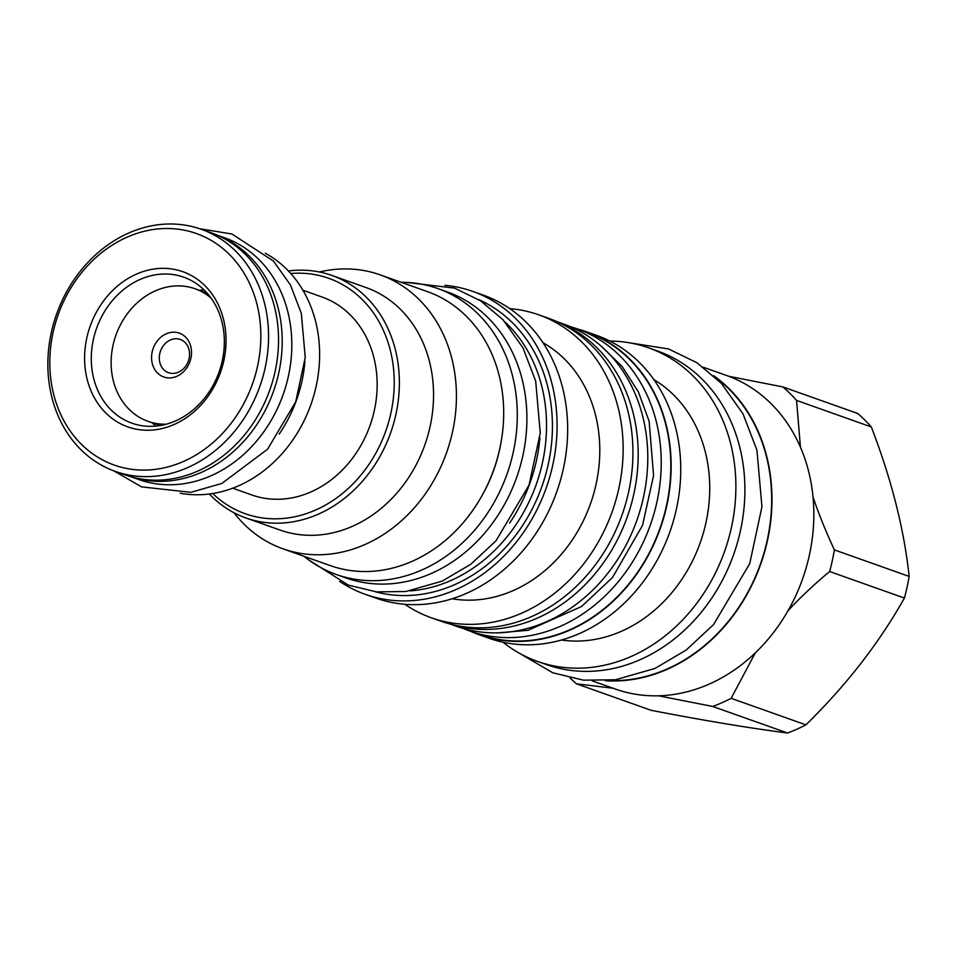 <?xml version="1.0" encoding="UTF-8"?>
<svg xmlns="http://www.w3.org/2000/svg" width="957" height="957" viewBox="0 0 957 957"><rect width="100%" height="100%" fill="white"/><g stroke="black" fill="none" stroke-linecap="round" stroke-linejoin="round"><path stroke-width="1.44" d="M469.863 631.058L479.469 634.455A160.345 134.626 -70.5 0 0 624.072 589.548A160.345 134.626 -70.5 0 0 665.761 424.513A160.345 134.626 -70.5 0 0 586.713 332.235L577.107 328.825A160.345 134.626 -70.5 0 1 656.167 421.104A160.345 134.626 109.5 0 1 614.466 586.139A160.345 134.626 109.5 0 1 469.863 631.058A160.345 134.626 109.5 0 1 463.224 628.462M578.028 329.148A160.716 134.949 109.5 0 1 586.832 331.876A160.716 134.949 109.5 0 1 670.869 476.012A160.716 134.949 109.5 0 1 570.193 629.981A160.716 134.949 109.5 0 1 479.337 634.814A160.716 134.949 109.5 0 1 470.784 631.381M586.832 331.876L596.438 335.285A160.716 134.949 -70.5 0 1 680.475 479.421A160.716 134.949 -70.5 0 1 579.786 633.39A160.716 134.949 109.5 0 1 488.943 638.223L479.337 634.814M653.846 379.582A140.093 117.627 -70.5 0 1 708.443 508.323A140.093 117.627 -70.5 0 1 621.727 631.142A140.093 117.627 109.5 0 1 561.424 640.03M502.951 642.195A166.351 139.662 109.5 0 0 537.356 661.371A166.351 139.662 109.5 0 0 631.393 656.37A166.351 139.662 -70.5 0 0 735.598 497.018A166.351 139.662 -70.5 0 0 648.619 347.834A166.351 139.662 -70.5 0 0 609.824 341.027M648.619 347.834L657.65 351.04A166.351 139.662 -70.5 0 1 744.618 500.224A166.351 139.662 -70.5 0 1 640.412 659.576A166.351 139.662 109.5 0 1 546.387 664.577L537.356 661.371M608.389 680.523A165.968 139.351 -70.5 0 0 766.425 456.513A165.968 139.351 -70.5 0 0 715.836 377.74M713.611 375.67A166.351 139.662 109.5 0 1 769.667 528.874A166.351 139.662 109.5 0 1 667.496 669.182A166.351 139.662 109.5 0 1 605.362 680.726M788.018 610.745A166.351 139.662 -70.5 0 0 813.019 496.898C818.462 513.239 825.592 530.908 834.372 549.892A183.409 153.993 -70.5 0 1 829.623 571.52C813.677 584.835 799.801 597.91 788.018 610.745A166.351 139.662 109.5 0 1 755.276 652.901A166.351 139.662 -70.5 0 1 709.352 684.028A166.351 139.662 109.5 0 1 658.524 695.799A166.351 139.662 109.5 0 1 615.315 689.04L592.204 680.834M755.276 652.901L731.136 698.323A183.409 153.993 109.5 0 1 712.75 706.469L787.527 733.002C749.666 728.133 704.232 720.573 651.215 710.333L576.437 683.8A183.409 153.993 109.5 0 1 570.061 677.939M613.198 688.262L576.437 683.8M712.75 706.469L658.524 695.799M731.136 698.323L805.914 724.856A183.409 153.993 109.5 0 1 796.798 729.234A183.409 153.993 109.5 0 1 787.527 733.002M800.447 447.206A166.351 139.662 -70.5 0 0 728.684 376.268L782.922 386.939L857.699 413.472A183.409 153.993 109.5 0 1 871.325 426.954L796.559 400.421L800.447 447.206A166.351 139.662 109.5 0 1 813.019 496.898M703.467 367.297L726.578 375.503A166.351 139.662 109.5 0 1 728.684 376.268M871.325 426.954C891.517 479.469 904.126 529.293 909.15 576.425A183.409 153.993 109.5 0 1 904.401 598.053C879.148 643.008 846.323 685.272 805.914 724.856M834.372 549.892L909.15 576.425M796.559 400.421A183.409 153.993 -70.5 0 0 782.922 386.939M829.623 571.52L904.401 598.053M577.107 328.825A160.345 134.626 -70.5 0 0 570.312 326.66M557.189 321.755L563.673 324.052A160.345 134.626 -70.5 0 1 642.721 416.331A160.345 134.626 109.5 0 1 601.032 581.378A160.345 134.626 109.5 0 1 456.417 626.285L449.934 623.988M558.027 322.138A160.345 134.626 -70.5 0 1 633.127 412.934A160.345 134.626 109.5 0 1 593.041 576.126A160.345 134.626 109.5 0 1 450.831 624.215M538.839 314.853A160.716 134.949 -70.5 0 1 622.875 458.977A160.716 134.949 -70.5 0 1 522.187 612.947A160.716 134.949 109.5 0 1 431.332 617.779L441.129 621.26A160.716 134.949 109.5 0 0 531.984 616.416A160.716 134.949 -70.5 0 0 632.661 462.458A160.716 134.949 -70.5 0 0 548.624 318.322L538.839 314.853A160.716 134.949 -70.5 0 0 509.794 308.644M431.332 617.779A160.716 134.949 109.5 0 1 404.883 604.286M543.002 342.726A137.282 115.259 -70.5 0 1 598.699 468.703A137.282 115.259 -70.5 0 1 513.562 590.421A137.282 115.259 109.5 0 1 452.147 598.759M444.849 285.306A160.716 134.949 109.5 0 1 472.782 291.406L483.345 295.151A160.716 134.949 -70.5 0 1 567.381 439.287A160.716 134.949 -70.5 0 1 466.705 593.256A160.716 134.949 109.5 0 1 375.85 598.089L365.287 594.345A160.716 134.949 109.5 0 1 339.747 581.473M472.782 291.406A160.716 134.949 109.5 0 1 556.818 435.543A160.716 134.949 109.5 0 1 456.142 589.512A160.716 134.949 109.5 0 1 365.287 594.345M375.12 591.713A155.285 130.379 109.5 0 0 454.886 584.548A155.285 130.379 -70.5 0 0 551.818 440.698A155.285 130.379 -70.5 0 0 478.763 299.637M410.051 590.888A151.912 127.544 109.5 0 0 451.118 580.409A151.912 127.544 -70.5 0 0 542.775 461.262A151.912 127.544 -70.5 0 0 505.356 322.318M509.591 523.096A151.912 127.544 -70.5 0 0 539.892 437.684M336.23 574.475A151.72 127.389 109.5 0 0 473.057 531.984A151.72 127.389 109.5 0 0 512.509 375.826A151.72 127.389 -70.5 0 0 437.708 288.512L447.314 291.921A151.72 127.389 -70.5 0 1 522.115 379.235A151.72 127.389 109.5 0 1 482.663 535.394A151.72 127.389 109.5 0 1 345.836 577.884L336.23 574.475A151.72 127.389 109.5 0 1 303.931 556.256M437.708 288.512A151.72 127.389 -70.5 0 0 401.139 282.303M380.192 274.862A145.344 122.029 -70.5 0 1 456.178 405.206A145.344 122.029 -70.5 0 1 365.131 544.449A145.344 122.029 109.5 0 1 282.973 548.816L330.237 565.587A145.344 122.029 109.5 0 0 412.395 561.209A145.344 122.029 -70.5 0 0 503.442 421.977A145.344 122.029 -70.5 0 0 427.444 291.634L380.192 274.862A145.344 122.029 -70.5 0 0 319.423 271.991M282.973 548.816A145.344 122.029 109.5 0 1 233.987 512.749M245.841 517.928L280.018 530.058A128.657 108.021 109.5 0 0 352.738 526.183A128.657 108.021 -70.5 0 0 433.33 402.945A128.657 108.021 -70.5 0 0 366.064 287.567L331.888 275.437A128.657 108.021 109.5 0 1 399.153 390.815A128.657 108.021 109.5 0 1 318.561 514.053A128.657 108.021 109.5 0 1 245.841 517.928A128.657 108.021 109.5 0 1 209.308 493.991M290.784 273.523A124.9 104.863 109.5 0 1 393.483 368.182A124.9 104.863 109.5 0 1 315.774 509.949A124.9 104.863 109.5 0 1 212.717 493.501M302.938 290.234L322.066 297.029A105.019 88.176 109.5 0 1 373.84 357.463A105.019 88.176 109.5 0 1 346.53 465.557A105.019 88.176 109.5 0 1 251.823 494.972L232.695 488.19M288.44 270.998A128.657 108.021 109.5 0 1 331.888 275.437M180.179 493.226A128.465 107.866 -70.5 0 0 287.519 447.134A128.465 107.866 -70.5 0 0 315.571 321.301A128.465 107.866 -70.5 0 0 265.34 253.234M279.229 434.023A128.465 107.866 -70.5 0 0 304.912 361.626M216.581 234.92L224.524 237.743A128.274 107.698 -70.5 0 1 287.77 311.563A128.274 107.698 109.5 0 1 254.418 443.593A128.274 107.698 109.5 0 1 138.729 479.517L130.774 476.694M216.928 235.063A128.274 107.698 -70.5 0 1 278.164 308.154A128.274 107.698 109.5 0 1 245.626 439.263A128.274 107.698 109.5 0 1 131.145 476.801M201.161 229.249L211.15 232.79A128.465 107.866 -70.5 0 1 274.48 306.719A128.465 107.866 109.5 0 1 241.08 438.952A128.465 107.866 109.5 0 1 125.223 474.923L115.247 471.382A128.465 107.866 109.5 0 1 51.905 397.454A128.465 107.866 109.5 0 1 85.305 265.233A128.465 107.866 109.5 0 1 201.161 229.249A128.465 107.866 109.5 0 1 264.503 303.178A128.465 107.866 109.5 0 1 231.092 435.399A128.465 107.866 109.5 0 1 115.247 471.382M256.966 304.218A122.843 103.141 109.5 0 1 183.684 461.37A122.843 103.141 109.5 0 1 53.676 394.368A122.843 103.141 109.5 0 1 126.97 237.228A122.843 103.141 109.5 0 1 256.966 304.218M223.448 319.088A82.326 69.131 109.5 0 1 174.33 424.406A82.326 69.131 109.5 0 1 87.195 379.498A82.326 69.131 109.5 0 1 136.313 274.18A82.326 69.131 109.5 0 1 223.448 319.088M221.904 321.767A77.457 65.028 109.5 0 1 201.771 401.485A77.457 65.028 109.5 0 1 131.91 423.173A77.457 65.028 109.5 0 1 93.726 378.601A77.457 65.028 109.5 0 1 113.871 298.883A77.457 65.028 109.5 0 1 183.72 277.183A77.457 65.028 109.5 0 1 221.904 321.767M207.011 293.009A70.351 59.059 -70.5 0 0 205.827 292.567A70.351 59.059 -70.5 0 0 203.494 291.813M156.493 424.286A70.351 59.059 -70.5 0 0 158.778 425.159A70.351 59.059 -70.5 0 0 159.975 425.578M207.657 293.751A70.351 59.059 -70.5 0 0 201.221 290.94L195.072 288.763A70.351 59.059 -70.5 0 0 131.635 308.465A70.351 59.059 -70.5 0 0 113.345 380.862A70.351 59.059 109.5 0 0 148.024 421.343A70.351 59.059 109.5 0 0 166.255 424.214M148.024 421.343L154.161 423.532A70.351 59.059 -70.5 0 0 160.943 425.41M211.03 298.022A70.351 59.059 -70.5 0 0 195.072 288.763M152.307 363.588A23.255 19.523 -70.5 0 0 176.913 376.268A23.255 19.523 -70.5 0 0 190.79 346.518A23.255 19.523 -70.5 0 0 166.183 333.837A23.255 19.523 -70.5 0 0 152.307 363.588M159.843 362.547A17.633 14.798 -70.5 0 0 168.528 372.692A17.633 14.798 -70.5 0 0 184.426 367.751A17.633 14.798 -70.5 0 0 189.019 349.604A17.633 14.798 -70.5 0 0 180.323 339.46A17.633 14.798 -70.5 0 0 164.425 344.4A17.633 14.798 -70.5 0 0 159.843 362.547M500.296 446.225A135.212 113.524 109.5 0 1 484.23 491.491M199.475 290.318A77.457 65.028 109.5 0 1 203.901 289.768M155.513 426.128A77.457 65.028 109.5 0 1 152.426 422.91M600.553 345.633L622.11 366.447L638.415 391.987L649.133 421.283L653.571 475.581L642.53 525.357L612.528 577.49L581.557 606.511L528.049 630.304L498.657 632.792M206.987 292.986L205.827 292.567M159.939 425.578L158.778 425.159M516.541 651.597L552.835 672.807L583.507 680.164L615.447 679.769L655.019 668.429L686.205 650.018L713.575 624.562L749.714 563.685L761.951 506.72L756.927 450.113L743.051 413.914L721.375 383.362L696.947 362.751L668.584 348.958L626.297 342.295M308.19 559.558L348.324 585.11L376.52 591.881L405.888 591.51L442.23 581.102L470.844 564.211L495.941 540.872L529.054 485.091L540.262 432.899L535.657 381.006L522.929 347.786L503.023 319.734L480.558 300.785L454.479 288.105L406.534 282.423M113.811 470.868L141.54 486.862L190.802 492.341L221.833 483.452L267.577 449.204L295.713 401.808L305.235 357.475L301.311 313.334L290.461 285.007L273.463 261.07L231.917 233.998L199.726 228.747"/></g></svg>
